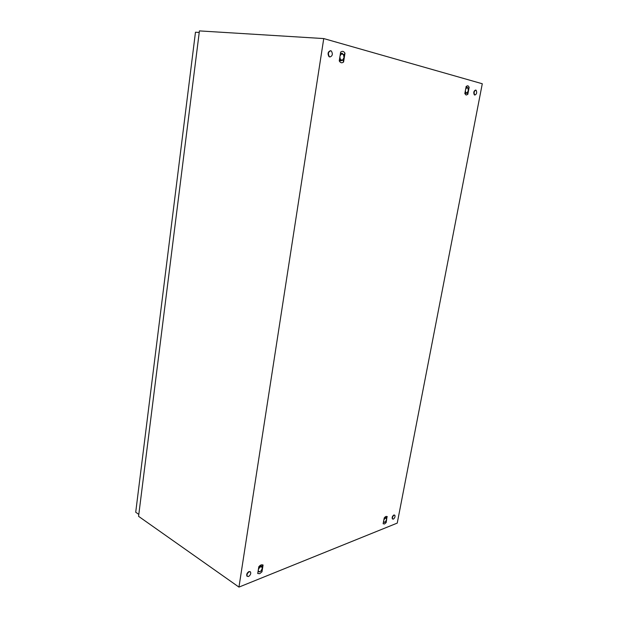 <?xml version="1.0" encoding="UTF-8"?>
<svg xmlns="http://www.w3.org/2000/svg" width="618" height="618" viewBox="0 0 618 618"><rect width="100%" height="100%" fill="white"/><g stroke="black" fill="none" stroke-linecap="round" stroke-linejoin="round"><path stroke-width="0.93" d="M238.957 587.1L323.747 38.571L482.287 83.754L397.243 523.098L238.957 587.1L138.571 516.324L199.421 30.9L323.747 38.571M464.821 93.596L466.119 95.041L467.803 94.376L469.178 87.192L467.888 85.724L466.196 86.373L464.821 93.596M383.137 523.74L384.504 523.987L386.18 522.527L387.038 516.501L385.933 516.463L384.241 517.907L383.137 523.74M339.243 60.881C340.433 62.936 341.878 63.314 343.585 62.016L344.983 53.279C343.817 51.201 342.364 50.807 340.642 52.09L339.243 60.881M257.729 573.527L259.699 573.674L261.978 571.835L263.067 565.061L262.689 564.829L260.487 565.192L258.811 566.721L257.729 573.527M340.101 60.541L339.359 60.124M343.585 62.016L342.897 59.946M344.983 53.279L343.762 55.017M340.433 53.38L341.151 53.357M386.18 522.527L385.81 521.337M387.293 516.725L386.011 517.892M384.906 517.158L385.539 517.629M261.978 571.835L261.53 570.283M263.067 565.061L261.708 566.405M259.846 565.648L261.221 566.196M467.803 94.376L467.247 92.808M469.178 87.192L468.135 88.467M206.427 31.333L204.125 31.194M330.877 50.776L331.387 51.039C332.994 54.06 332.499 56.037 329.904 56.964L329.379 56.702C327.779 53.666 328.282 51.696 330.877 50.776M329.95 56.972L329.008 56.671C327.416 53.704 327.888 51.727 330.445 50.738M394.122 515.149L394.825 515.242C395.327 516.663 394.832 517.961 393.357 519.135L392.646 519.043C392.144 517.614 392.639 516.316 394.122 515.149M392.631 519.035L392.36 518.888C391.858 517.459 392.353 516.161 393.836 514.995L394.539 515.088M246.945 576.146L247.246 576.347C246.613 574.632 247.277 573.102 249.255 571.75L250.499 571.92C251.14 573.628 250.475 575.165 248.506 576.517L246.945 576.146C246.312 574.431 246.984 572.901 248.954 571.55L250.19 571.704M475.875 90.112L476.123 90.228C477.135 92.515 476.733 94.114 474.933 95.033L474.678 94.909C473.666 92.623 474.068 91.024 475.875 90.112M474.794 95.017L474.33 94.871C473.326 92.584 473.728 90.985 475.536 90.073M138.811 514.408L135.713 512.229L195.466 32.213L199.228 32.453M258.216 570.437L258.919 571.812L259.599 571.843L260.935 571.017L262.295 568.413L261.646 566.606L259.622 567.394L258.363 569.541M262.333 568.042L262.233 566.752L260.456 566.065L258.579 568.135M258.061 571.434L260.062 571.673M262.233 566.752L260.448 566.073M260.456 566.065L259.861 565.671L258.811 566.721M383.593 521.329L384.527 522.395L385.462 521.77L386.544 519.599L386.18 517.992L384.736 518.556L383.832 520.093M386.559 518.579L385.292 517.49L384.017 519.105M383.461 522.025L384.736 522.326M384.527 522.395L383.461 522.048M465.354 90.776L465.709 92.53L467.061 92.947L468.274 90.753L468.019 88.219L466.598 87.841L465.648 89.247M468.089 88.374L467.115 87.215L465.841 88.227M465.153 91.843L465.926 93.457L467.123 92.901M465.987 87.447L467.108 87.215M465.23 93.38L465.926 93.457L464.952 92.901M339.846 57.095L340.487 59.637L342.55 60.178L344.025 57.613L343.454 54.492L341.391 53.928L340.024 55.944M343.925 55.504L342.21 53.233L340.271 54.423M339.591 58.687L340.997 60.819L342.828 60L343.647 58.88M340.363 53.797L342.202 53.233M340.997 60.819L340.255 60.757L339.436 59.629M340.255 60.757L341.005 60.819M463.261 78.277L462.627 78.154M405.709 61.87L404.991 61.723M435.79 70.444L435.118 70.313M372.631 52.437L371.866 52.283M336.092 42.016L335.273 41.854M386.126 516.401L385.223 516.88M261.429 564.782L259.884 565.64M466.242 86.319L466.126 86.713"/></g></svg>
